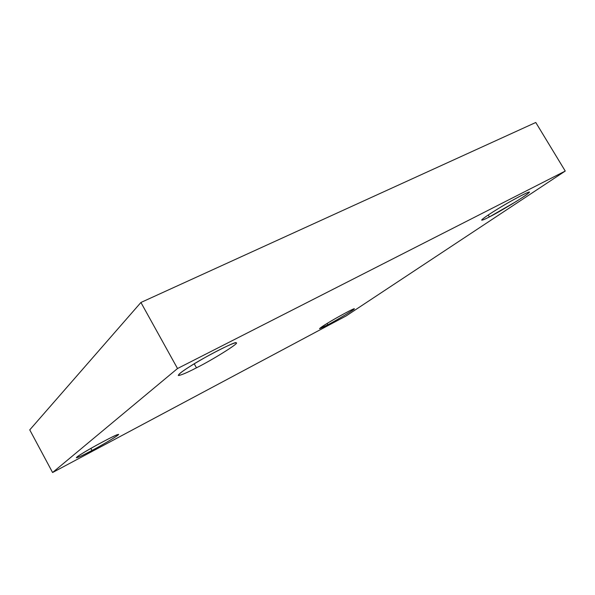 <?xml version="1.0" encoding="UTF-8"?>
<svg xmlns="http://www.w3.org/2000/svg" width="595" height="595" viewBox="0 0 595 595"><rect width="100%" height="100%" fill="white"/><g stroke="black" fill="none" stroke-linecap="round" stroke-linejoin="round"><path stroke-width="0.89" d="M194.23 363.82L196.462 367.822C211.783 360.243 239.681 342.921 236.148 343.003C236.84 341.404 222.329 347.755 204.858 357.632C188.496 366.937 179.631 372.849 178.269 375.378C180.419 375.519 186.48 372.998 196.462 367.822L194.23 363.82M488.235 214.988L489.387 216.922L515.813 201.735C525.043 195.896 529.431 192.75 528.985 192.311C529.349 191.151 515.218 198.485 503.325 205.595C493.218 211.53 481.31 219.295 481.697 220.15C482.456 220.276 485.022 219.198 489.387 216.922L488.235 214.988M327.109 323.449L327.875 324.788C337.149 319.984 356.554 308.232 354.099 308.924C353.021 308.917 346.818 312.107 335.498 318.496C326.172 323.866 320.846 327.257 319.522 328.671L327.875 324.788L327.109 323.449M90.842 448.414L91.957 450.474C102.452 445.008 120.041 434.514 118.271 434.603C117.758 434.127 110.432 437.704 96.286 445.35C83.806 452.334 77.149 456.469 76.324 457.771C78.094 457.525 83.307 455.093 91.957 450.474L90.842 448.414M140.918 302.476L177.526 368.521L565.25 171.055L535.775 122.481L140.918 302.476L29.75 429.88L52.583 472.519L29.75 429.88L140.918 302.476L535.775 122.481L565.25 171.055L177.526 368.521L140.918 302.476M346.238 315.878L52.583 472.519L177.526 368.521L52.583 472.519L346.238 315.878L565.25 171.055L346.238 315.878M91.957 450.474C78.183 457.986 70.619 460.463 82.4 453.405C90.879 447.931 117.029 434.06 117.728 434.625C123.031 432.58 104.467 443.967 91.957 450.474M327.875 324.788C317.075 330.322 317.276 329.608 328.455 322.631C337.915 316.793 356.762 306.789 354.077 309.013C355.319 309.013 336.495 320.326 327.875 324.788M489.387 216.922C483.564 219.949 481.154 220.79 482.166 219.436C485.096 216.989 490.436 213.404 498.186 208.681C513.031 199.399 535.106 188.139 528.219 193.301C526.575 195.487 498.885 212.296 489.387 216.922M196.462 367.822C187.685 372.373 181.735 374.939 178.619 375.512C177.808 374.753 181.363 371.868 189.292 366.877C203.155 357.662 237.926 339.931 236.059 342.921C240.73 342.207 212.415 359.938 196.462 367.822"/></g></svg>

